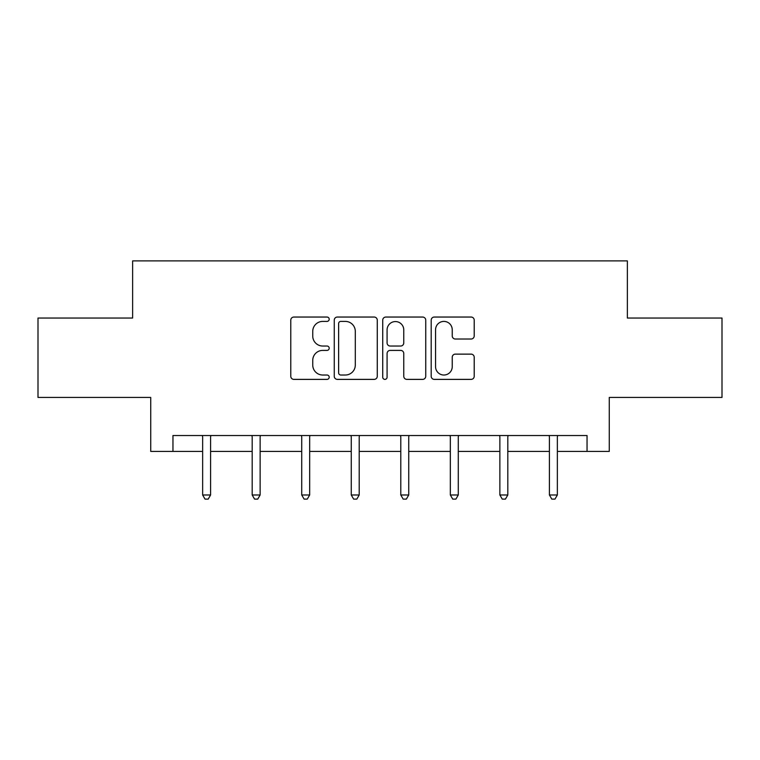 <?xml version="1.0" encoding="UTF-8"?>
<svg xmlns="http://www.w3.org/2000/svg" width="760" height="760" viewBox="0 0 760 760"><rect width="100%" height="100%" fill="white"/><g stroke="black" fill="none" stroke-linecap="round" stroke-linejoin="round"><path stroke-width="1.14" d="M329.194 319.228A2.185 2.185 0 0 0 327.009 317.043L293.892 317.043A3.116 3.116 0 0 0 290.776 320.159L290.776 376.266A3.116 3.116 0 0 0 293.892 379.382L327.009 379.382A2.185 2.185 0 0 0 329.194 377.197A2.185 2.185 0 0 0 327.009 375.022L322.724 375.022A9.975 9.975 0 0 1 312.749 365.047L312.749 360.373A9.975 9.975 0 0 1 322.724 350.398L327.009 350.398A2.185 2.185 0 0 0 329.194 348.213A2.185 2.185 0 0 0 327.009 346.028L322.724 346.028A9.975 9.975 0 0 1 312.749 336.053L312.749 331.379A9.975 9.975 0 0 1 322.724 321.404L327.009 321.404A2.185 2.185 0 0 0 329.194 319.228M471.095 339.017A3.116 3.116 0 0 0 474.212 335.901L474.212 320.159A3.116 3.116 0 0 0 471.095 317.043L434.311 317.043A3.116 3.116 0 0 0 431.195 320.159L431.195 376.266A3.116 3.116 0 0 0 434.311 379.382L471.095 379.382A3.116 3.116 0 0 0 474.212 376.266L474.212 357.257A3.116 3.116 0 0 0 471.095 354.131L455.354 354.131A3.116 3.116 0 0 0 452.238 357.257L452.238 366.681A8.341 8.341 0 0 1 443.897 375.022A8.341 8.341 0 0 1 435.556 366.681L435.556 329.745A8.341 8.341 0 0 1 443.897 321.404A8.341 8.341 0 0 1 452.238 329.745L452.238 335.901A3.116 3.116 0 0 0 455.354 339.017L471.095 339.017M172.957 451.421L172.957 435.537L587.043 435.537L587.043 451.421L609.273 451.421L609.273 397.433L722 397.433L722 318.05L627.37 318.05L627.37 260.889L132.63 260.889L132.63 318.05L38 318.05L38 397.433L150.727 397.433L150.727 451.421L202.644 451.421M377.273 320.159A3.116 3.116 0 0 0 374.158 317.043L337.373 317.043A3.116 3.116 0 0 0 334.257 320.159L334.257 376.266A3.116 3.116 0 0 0 337.373 379.382L374.158 379.382A3.116 3.116 0 0 0 377.273 376.266L377.273 320.159M385.842 317.043L422.626 317.043A3.116 3.116 0 0 1 425.742 320.159L425.742 376.266A3.116 3.116 0 0 1 422.626 379.382L406.885 379.382A3.116 3.116 0 0 1 403.769 376.266L403.769 353.514A3.116 3.116 0 0 0 400.653 350.398L390.212 350.398A3.116 3.116 0 0 0 387.087 353.514L387.087 377.197A2.185 2.185 0 0 1 384.911 379.382A2.185 2.185 0 0 1 382.726 377.197L382.726 320.159A3.116 3.116 0 0 1 385.842 317.043M210.586 451.421L252.187 451.421M260.129 451.421L301.72 451.421M309.662 451.421L351.262 451.421M359.204 451.421L400.795 451.421M408.737 451.421L450.338 451.421M458.28 451.421L499.871 451.421M507.813 451.421L549.413 451.421M557.356 451.421L587.043 451.421M340.803 321.404A2.185 2.185 0 0 0 338.618 323.589L338.618 372.837A2.185 2.185 0 0 0 340.803 375.022L345.325 375.022A9.975 9.975 0 0 0 355.3 365.047L355.3 331.379A9.975 9.975 0 0 0 345.325 321.404L340.803 321.404M403.769 329.897A8.341 8.341 0 0 0 395.428 321.565A8.341 8.341 0 0 0 387.087 329.897L387.087 342.912A3.116 3.116 0 0 0 390.212 346.028L400.653 346.028A3.116 3.116 0 0 0 403.769 342.912L403.769 329.897M211.005 435.537L210.814 436.002A3.173 3.173 0 0 0 210.586 437.19L210.586 494.988L202.644 494.988L202.644 437.19A3.173 3.173 0 0 0 202.416 436.002L202.236 435.537M210.586 494.988L208.202 499.111L205.029 499.111L202.644 494.988M260.547 435.537L260.357 436.002A3.173 3.173 0 0 0 260.129 437.19L260.129 494.988L252.187 494.988L252.187 437.19A3.173 3.173 0 0 0 251.959 436.002L251.769 435.537M260.129 494.988L257.745 499.111L254.572 499.111L252.187 494.988M310.08 435.537L309.89 436.002A3.173 3.173 0 0 0 309.662 437.19L309.662 494.988L301.72 494.988L301.72 437.19A3.173 3.173 0 0 0 301.492 436.002L301.312 435.537M309.662 494.988L307.277 499.111L304.104 499.111L301.72 494.988M359.613 435.537L359.433 436.002A3.173 3.173 0 0 0 359.204 437.19L359.204 494.988L351.262 494.988L351.262 437.19A3.173 3.173 0 0 0 351.034 436.002L350.844 435.537M359.204 494.988L356.82 499.111L353.647 499.111L351.262 494.988M409.155 435.537L408.965 436.002A3.173 3.173 0 0 0 408.737 437.19L408.737 494.988L400.795 494.988L400.795 437.19A3.173 3.173 0 0 0 400.567 436.002L400.387 435.537M408.737 494.988L406.353 499.111L403.18 499.111L400.795 494.988M458.688 435.537L458.508 436.002A3.173 3.173 0 0 0 458.28 437.19L458.28 494.988L450.338 494.988L450.338 437.19A3.173 3.173 0 0 0 450.11 436.002L449.92 435.537M458.28 494.988L455.895 499.111L452.722 499.111L450.338 494.988M508.231 435.537L508.041 436.002A3.173 3.173 0 0 0 507.813 437.19L507.813 494.988L499.871 494.988L499.871 437.19A3.173 3.173 0 0 0 499.643 436.002L499.453 435.537M507.813 494.988L505.428 499.111L502.256 499.111L499.871 494.988M557.764 435.537L557.583 436.002A3.173 3.173 0 0 0 557.356 437.19L557.356 494.988L549.413 494.988L549.413 437.19A3.173 3.173 0 0 0 549.186 436.002L548.995 435.537M557.356 494.988L554.971 499.111L551.798 499.111L549.413 494.988"/></g></svg>
